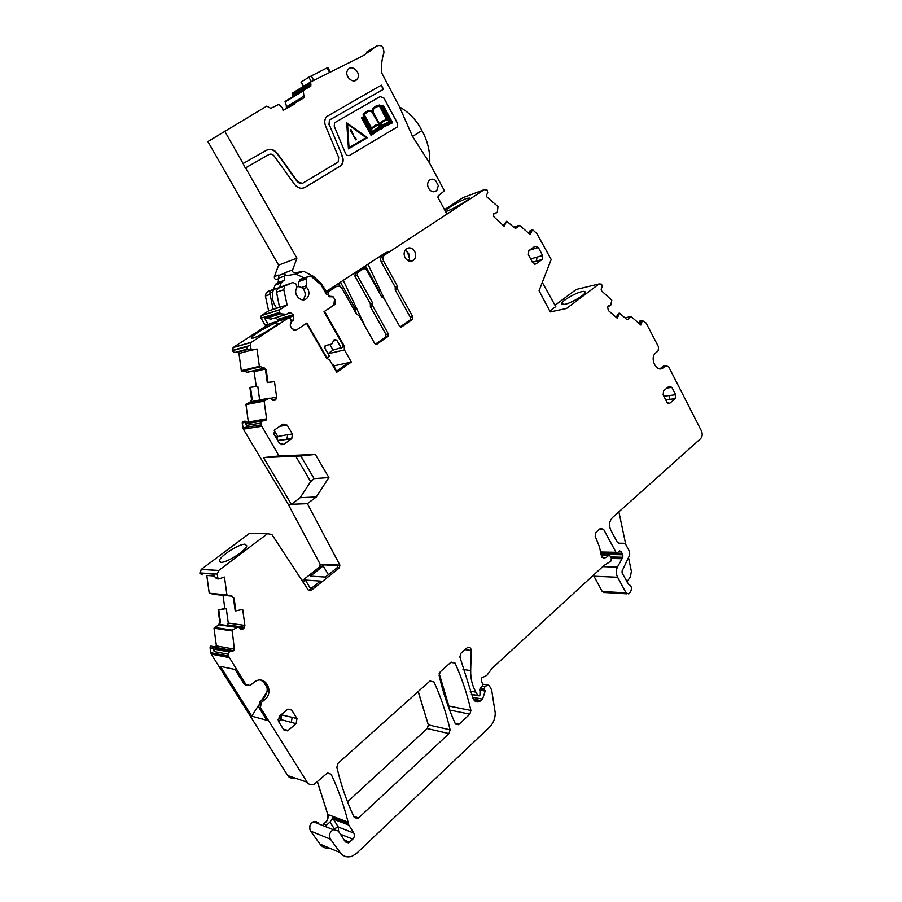 <?xml version="1.0" encoding="UTF-8"?>
<svg xmlns="http://www.w3.org/2000/svg" width="902" height="902" viewBox="0 0 902 902"><rect width="100%" height="100%" fill="white"/><g stroke="black" fill="none" stroke-linecap="round" stroke-linejoin="round"><path stroke-width="1.35" d="M267.533 533.702L218.746 570.447L201.247 569.376L249.132 533.634L267.533 533.702L271.897 534.514L308.631 590.573L310.762 590.72L308.619 590.551M220.934 562.307L219.366 560.728C219.84 556.128 239.267 543.669 245.085 544.199L246.776 545.778C246.46 550.288 226.56 563.051 220.934 562.307M532.056 229.999L529.474 231.126L533.195 230.19L536.938 233.731L551.19 259.483L539.069 290.726L550.243 311.912L566.501 308.495L599.097 283.938L601.555 284.153L602.265 286.78L601.127 289.147L601.476 290.794L611.793 300.231L610.688 305.361L607.598 306.883L608.354 310.536L617.227 318.192L619.561 313.197L626.484 319.195L628.13 319.342M531.876 230.371L530.32 234.621L519.676 225.399L516.395 227.89L514.388 227.8L506.755 221.193L504.105 226.289L493.473 216.412L493.924 213.379L496.889 212.646L497.385 211.745L497.983 206.581L486.832 196.907L486.46 195.17L487.745 192.757L487.193 190.164L484.25 189.634L384.32 255.187C382.809 256.923 382.617 258.975 383.745 261.354L397.602 286.419L397.613 289.317L412.812 316.794L412.507 319.331L401.818 326.806L399.485 326.084L384.015 298.291L381.659 296.961L366.268 269.303L363.867 268.503L357.643 272.584L354.204 273.193M325.487 292.665L328.407 291.741L336.04 286.735C338.43 285.539 340.471 286.205 342.185 288.708L356.538 314.178L358.951 315.508L374.646 343.391L377.036 344.113L388.007 336.446L388.322 333.864L372.706 305.958L372.695 303.016L357.181 275.268L357.643 272.584M328.407 291.741L327.922 294.469L329.58 296.341L332.06 296.397L330.831 296.781M333.65 297.435L332.06 296.397M333.661 297.435L335.251 300.231L334.834 304.481L334.011 304.921M274.862 322.679L273.272 322.6L288.076 318.169L290.624 318.947L291.436 321.439L290.297 323.908L290.421 325.96L292.068 328.813L296.341 330.087L306.511 323.333L326.4 358.026L329.681 360.056L336.694 372.289L351.34 362.063L344.417 349.908L344.158 345.816L324.551 311.359L334.45 304.786M288.076 318.169L250.993 342.546L250.091 345.466L251.489 350.247L256.98 348.995L259.359 366.302L264.433 368.005L266.259 370.147L265.571 370.305L264.433 368.005M259.663 399.992L257.78 386.327L250.53 387.319L252.177 399.304L250.812 401.773L269.969 398.086L274.287 400.544L275.73 399.654L276.632 397.128L274.49 381.625L267.95 382.38L266.259 370.147M268.807 398.244L264.151 401.153L266.586 418.821L265.515 420.377L261.4 421.257L261.005 424.91L279.056 455.938L315.328 454.45L300.772 455.972L263.508 457.607L279.056 455.938M328.88 477.553L316.32 496.946L300.152 497.701L310.683 481.589L314.11 478.612L328.88 477.553L315.328 454.45M316.32 496.946L307.379 503.677L339.896 565.114L339.366 567.922L337.044 567.809L325.442 577.054L310.367 576.13L321.822 567.076L319.612 566.963L302.147 580.753M310.762 590.72L339.366 567.922M218.746 570.447L217.281 574.078L217.777 577.652L218.735 578.937L224.474 577.054L226.921 594.925L232.209 596.177L233.449 598.161L232.209 596.177M240.552 628.953L243.236 628.874L244.882 625.413L242.694 609.402L235.85 610.868L234.125 598.229M242.435 629.224L237.936 627.093L232.164 630.148L234.34 649.147L233.674 650.692L229.266 651.943L228.262 654.266L228.51 656.104L245.93 684.517L250.102 685.452L255.018 681.574C265.368 674.527 274.693 692.059 264.714 699.693L261.332 702.511L260.419 707.653L307.165 782.237C308.958 784.74 311.303 785.428 314.178 784.278L327.505 772.913L331.158 774.254C338.295 789.419 343.933 805.385 348.082 822.139L348.792 825.059L353.787 833.065C354.836 835.218 354.509 837.248 352.806 839.153L348.51 842.885L345.455 841.972L338.329 830.967L333.312 829.693C329.58 832.084 328.644 835.252 330.504 839.21L340.155 852.604C343.312 856.573 347.304 857.768 352.141 856.19L356.662 853.303L489.583 727.091C493.247 723.415 495.142 718.759 495.266 713.099L491.646 689.94L489.132 685.452L487.903 685.035L484.87 686.591L484.227 689.117L485.197 691.067L482.547 699.118L479.582 701.531C476.786 702.568 474.644 701.621 473.144 698.667L459.851 656.938L460.922 653.273L467.54 647.456C469.683 646.813 470.9 647.816 471.216 650.455L470.686 670.603C470.528 678.597 472.276 685.779 475.906 692.15L477.823 695.453L479.041 695.87L479.954 695.081L480.056 688.564L482.502 685.892L482.75 683.671L481.251 681.461L481.634 677.954L486.922 675.282L492.064 668.292L603.866 565.577L610.823 561.168L611.421 558.473L610.068 555.982L608.67 555.44L606.245 557.447L603.799 558.169L601.307 555.316L599.447 546.837L595.185 536.307L595.906 532.417L600.315 528.471L603.573 529.271L615.976 552.295L617.374 552.825L619.742 550.896L621.298 551.934L622.82 554.764L622.854 557.244L617.385 567.155C615.919 570.571 615.998 573.943 617.622 577.257L626.078 592.873L628.75 593.944L630.577 591.768C632.144 588.16 631.456 585.646 628.502 584.214L622.121 573.063L622.076 571.045L629.697 555.034L629.619 551.697L625.785 544.549L623.846 543.252L619.144 543.354L617.193 542.046L610.812 530.184C608.715 525.325 609.256 521.13 612.447 517.601L700.504 438.755C702.41 436.636 702.714 434.02 701.429 430.919L668.698 366.81L665.845 365.682L663.026 367.982C656.318 373 649.136 357.744 655.878 352.75L658.088 350.934L658.584 346.999L646.103 323.029L642.393 320.548L640.86 325.047L631.22 316.67L628.311 319.173M414.683 251.421C412.067 247.644 409.147 246.889 405.934 249.177C403.837 251.568 403.566 254.432 405.122 257.769C407.727 261.524 410.635 262.279 413.826 260.035C415.957 257.645 416.239 254.77 414.683 251.421M429.938 681.01L338.092 763.25L336.852 767.241C340.979 784.943 346.751 801.619 354.159 817.268L357.53 818.621L358.522 817.967L449.016 733.597L450.109 729.831C446.264 713.076 440.886 697.111 433.975 681.923L429.938 681.01M532.586 262.64L528.369 254.612L528.82 250.621L534.999 246.246L538.393 247.509L542.587 255.514L542.102 259.505L536.002 263.88L532.586 262.64M451.079 662.091L440.232 671.798L439.127 675.519C442.983 692.364 448.328 708.307 455.149 723.348L458.363 724.689L459.107 724.182L469.852 714.17L470.912 710.449C467.112 693.875 461.824 678.067 455.036 663.026L451.079 662.091M283.78 729.887L287.603 730.868L296.115 723.675L296.983 718.59L291.707 710.088L287.828 709.119L279.327 716.233L278.447 721.352L283.78 729.887M666.916 402.213L669.724 403.329L675.158 398.684L675.643 394.749L671.877 387.386L669.058 386.27L663.601 390.859L663.117 394.817L666.916 402.213M287.208 425.192L282.878 424.075L274.76 429.826L274.152 434.426L279.406 443.288L283.758 444.37L291.763 438.62L292.406 434.02L287.208 425.192L282.54 425.891L281.683 424.91M201.247 569.376L199.861 573.232L202.228 574.957L199.861 573.232M307.379 503.677L288.279 504.398L320.142 564.235L319.612 566.963M288.279 504.398L243.348 429.138L242.21 422.959L242.739 421.505L245.096 421.133L248.772 423.038M250.35 401.864L251.523 399.439L250.812 401.537L245.975 404.592L248.354 422.046M251.523 399.439L249.888 387.499L250.53 387.319M256.281 386.541L253.936 370.767M247.655 372.255L241.319 370.677L238.951 353.483L237.53 352.254L234.43 352.569L232.288 350.72L233.133 347.552L268.368 324.495M327.144 358.489L326.761 357.812M340.381 286.791L338.509 283.465M363.912 268.48L363.303 267.24M484.25 189.634L462.839 197.707L444.506 209.659M555.023 305.271L576.13 289.508L599.097 283.938M626.924 593.832L605.073 592.524L602.232 591.475L604.058 592.715M602.232 591.475L593.415 575.183M329.85 848.252C325.893 848.782 322.657 847.418 320.165 844.171L320.007 844.103C322.499 847.35 325.723 848.714 329.681 848.184M320.007 844.103L310.536 831.035C308.721 827.179 309.645 824.09 313.31 821.79L316.489 821.767M317.346 781.82L327.821 814.495C328.452 818.768 326.964 821.857 323.356 823.774L326.603 825.037L330.019 822.049L332.906 817.607L348.285 823.436M294.266 777.795C291.605 778.618 289.474 777.874 287.851 775.585L287.693 775.54C289.317 777.828 291.447 778.561 294.108 777.738M287.693 775.54L211.215 654.097L210.042 647.749L211.091 646.069L216.705 648.493L214.372 649.192L214.18 651.605L228.262 654.266M218.588 624.894L219.817 622.245L218.712 624.815L214.022 628.187L216.457 646.193L213.842 646.79M219.817 622.245L218.137 609.932L224.846 608.512L223.031 595.286M214.507 576.006L206.806 575.465L209.23 593.189L214.687 594.452M439.116 673.794L448.846 706.029L448.79 707.957M347.507 801.822L427.232 728.534L428.315 724.87L418.156 691.563M529.474 231.126L529.282 231.791L531.876 230.968M529.079 233.55L529.282 231.791M515.572 228.24L516.429 227.868M506.755 221.193L503.124 225.455M400.217 326.851L410.094 319.939L410.399 317.414L395.234 290.016L395.223 287.129L381.388 262.144L383.745 261.354M372.695 303.016L370.35 303.692L354.869 276.023L355.343 273.351M370.35 303.692L370.361 306.624L372.706 305.958M375.401 344.169L385.639 337.01L385.943 334.439L370.361 306.624M331.406 288.11L335.679 286.847M344.417 349.908L328.057 353.776M344.158 345.816L342.625 346.188M351.34 362.063L333.875 365.885L332.906 364.194L333.086 365.998M336.232 371.5L348.104 362.773M251.489 350.247L249.538 350.777L248.016 349.615L250.564 348.927M249.538 350.777L250.181 350.675M267.95 382.38L267.263 382.583L265.571 370.305M267.263 382.583L274.49 381.625M251.038 401.672L268.864 398.222M266.158 420.073L248.287 422.959L248.501 422.023L246.922 422.237M262.369 420.794L246.302 423.681L246.404 425.406L260.768 423.139M263.508 457.607L291.346 504.286L300.152 497.701M218.735 578.937L216.818 578.791L215.274 577.472L217.777 577.652M235.85 610.868L235.185 610.846L233.449 598.161M227.293 625.548L228.274 623.068L226.289 608.579L224.846 608.512M220.843 624.612L236.809 627.341M226.289 608.579L218.769 609.966L220.46 622.335L219.389 624.804M215.059 647.861L216.176 647.501L216.457 646.193M258.209 705.826L251.782 716.165L220.46 666.386L235.039 669.453L244.239 684.133L246.968 685.543M251.782 716.165L266.936 720.315L258.716 707.213L259.618 702.083L262.989 699.275C269.213 691.406 268.525 685.024 260.915 680.153M665.225 365.874L663.646 366.02L659.881 368.817M639.168 323.581L639.834 321.056L642.393 320.548M619.561 313.197L618.659 313.355L616.089 317.2M224.981 608.523L218.137 609.932M234.34 649.147L216.581 645.956L213.898 646.835M212.94 646.407L210.594 646.182M210.741 646.204L210.042 647.749M242.875 421.482L242.21 422.959M542.282 282.427L555.767 306.601L549.792 311.066M357.124 271.288L363.867 268.503M362.243 269.044L361.544 269.281M379.02 256.957L381.963 255.988C380.464 257.724 380.272 259.776 381.388 262.144M333.875 365.885L336.491 371.32M248.016 349.615L246.246 346.864L232.288 350.72M244.622 421.189L246.404 425.406M314.11 478.612L300.772 455.972M310.683 481.589L295.743 456.277M215.274 577.472L213.526 574.157L199.816 572.905M212.444 646.52L214.18 651.605M409.542 258.524L408.685 253.428L405.122 250.181M408.617 260.971L409.136 259.945M367.982 264.173L384.128 298.483M365.378 265.887L379.483 291.639L379.483 293.049M445.498 211.508L447.561 210.91C453.841 208.712 469.029 199.883 469.638 198.079L466.83 198.316C460.775 200.492 446.84 208.497 445.114 210.797M276.328 322.848C270.544 324.404 252.447 335.149 251.263 337.743L252.887 338.171C258.491 336.762 277.072 325.735 278.098 323.22L276.328 322.848M328.418 574.675L322.544 564.832L337.765 565.509L337.044 567.809M322.544 564.832L321.822 567.076M310.874 590.641L308.585 590.483L320.39 581.08L305.383 580.065L310.66 588.826M267.229 691.338L261.524 700.493M263.136 681.258L267.105 687.628M326.039 825.229L326.603 825.037M626.901 581.903L630.374 576.897L631.389 571.304L628.502 557.56M618.885 511.84L625.751 544.492M581.666 291.684C574.957 293.139 561.461 301.167 561.382 303.771L564.731 304.402C571.349 303.049 585.15 294.864 585.161 292.282C585.251 291.335 584.09 291.132 581.666 291.684M302.959 581.982L305.383 580.065M343.267 280.353L365.558 327.246M261.005 424.91L243.01 427.717L242.345 422.937L244.679 422.553M269.709 323.671L273.272 322.612M357.113 314.742L355.084 311.145L355.084 308.27L340.415 282.213M228.51 656.104L210.854 652.71L210.177 647.783L212.455 648.2M333.537 297.232L334.574 299.069L333.796 305.147L324.021 311.709L342.512 344.203L342.692 347.191L333.063 350.111L327.956 353.618M325.171 345.658L326.727 345.274L325.182 345.658L324.9 348.262L329.489 356.279L327.505 357.643L326.355 356.842L306.962 323.029L297.604 329.241C295.27 330.482 293.206 329.94 291.38 327.64M326.727 345.274L331.767 344.057L334.315 339.411L336.796 340.155L341.339 348.127M326.434 294.345L328.136 294.864L329.196 296.747L333.165 296.826M326.445 294.356L321.044 284.84L311.506 276.655L309.172 276.181L307.041 277.207L306.353 278.943L306.77 287.501C309.183 290.545 309.566 293.702 307.898 296.961L307.007 298.111C301.888 303.839 292.395 294.469 296.814 287.997L296.239 284.175L292.992 282.439L284.716 285.99L283.78 289.7L287.107 304.955L268.627 310.852L261.276 315.655L261.05 318.147L279.394 312.43L279.62 309.86L287.107 304.955M290.14 325.171L292.462 320.142L293.612 320.255L293.116 314.697L290.489 312.678L289.147 312.599L286.43 314.37L280.77 313.761L279.394 312.43M327.505 357.643L326.332 357.914M266.755 325.554L265.053 325.047L261.05 318.147M273.599 289.226L266.304 292.372L265.38 296.003L268.627 310.852M330.188 345.083L333.063 350.111M298.573 286.622L298.72 282.112L299.926 279.688L309.172 276.181M279.53 307.379L276.283 290.827L279.011 287.58L292.992 282.439M269.777 324.652L268.086 324.145L264.421 317.831L270.983 319.094L286.43 314.37M293.116 314.697L277.568 319.409L275.392 317.752M277.568 319.409L278.12 321.439M292.462 320.142L291.402 320.447M273.531 289.407L270.375 290.963L269.799 293.06L273.148 309.409M272.787 291.898L269.799 293.06M419.78 126.63L424.143 134.793L419.78 126.63C414.435 118.038 407.727 111.51 399.62 107.045L381.862 73.22C381.072 65.925 381.76 59.126 383.914 52.857C383.824 46.588 381.298 44.356 376.371 46.16L363.506 55.518L310.728 81.902L310.852 86.085L303.275 90.392L304.019 97.732L291.447 104.993L291.696 105.658M294.661 103.076L295.067 103.798L283.07 110.416L282.608 108.251L278.865 104.406L270.758 108.33L266.789 106.109L207.888 141.569L278.628 265.12L274.377 276.598C274.174 278.571 274.986 279.496 276.79 279.361L278.91 278.605M303.422 90.279L285.088 101.452L287.084 108.206M292.744 96.796L292.586 95.725L310.897 84.562M310.626 81.969L292.428 93.131L292.586 95.725M266.417 150.296C270.397 148.65 273.982 149.766 277.162 153.656L277.466 153.487C274.197 149.518 270.555 148.435 266.53 150.239L243.112 163.51L224.722 131.162M277.466 153.487L297.671 181.652C299.227 183.534 300.952 184.019 302.824 183.14L338.149 162.01L338.678 157.422L325.588 125.987C324.235 122.39 324.562 119.289 326.535 116.685L381.309 85.171L383.508 89.275L380.982 85.363M330.572 119.425L383.508 89.275M329.749 120.113L329.275 124.6L342.332 155.978L329.275 124.6M278.628 265.12L296.916 258.164L245.57 167.84L268.943 154.535C270.871 153.656 272.63 154.174 274.219 156.091L294.48 184.279C297.716 188.18 301.279 189.195 305.18 187.345L341.204 165.528C343.335 162.879 343.718 159.688 342.332 155.978M296.916 258.164L292.609 269.923C292.406 271.953 293.229 272.9 295.067 272.776L303.624 271.288L313.49 276.395L320.909 283.194L326.377 291.402L385.661 252.605L389.157 251.883M399.563 107.022L412.53 136.461L429.713 163.296L444.438 190.818L438.101 195.903L437.966 197.482L446.873 214.078M345.5 153.385C346.582 155.381 347.98 156.023 349.717 155.313L397.252 127.002L397.478 123.168L384.049 98.138L380.159 96.537L334.586 122.785L334.225 126.246L345.5 153.385M347.653 70.108C343.91 75.779 353.009 84.608 357.068 79.263L357.542 78.587C361.274 72.904 352.163 64.065 348.104 69.477L347.653 70.108M435.508 180.366C433.197 178.743 431.1 178.776 429.194 180.434C427.356 182.61 427.142 185.237 428.574 188.304C431.066 191.946 433.794 192.701 436.771 190.559L438.327 185.632L435.508 180.366M327.854 67.481L308.856 77.189L311.28 81.62M303.388 86.479L300.986 82.127L308.856 77.189M370.553 51.313L366.595 52.09L376.371 46.16M325.013 291.842L326.377 291.402M274.377 276.598L278.853 274.963L278.752 278.154L284.795 275.967L284.705 273.283L278.65 275.493M304.188 277.917L295.833 274.073L287.343 275.561C285.506 275.685 284.694 274.749 284.897 272.742L284.705 273.283M245.57 167.84L268.943 154.535M243.112 163.51L245.276 167.998M277.162 153.656L297.367 181.809L302.418 183.343M330.245 119.605L383.181 89.456M329.433 120.282L328.959 124.769M304.459 187.717L340.877 165.675C343.008 163.025 343.391 159.846 342.016 156.136M424.143 134.793C428.337 144.094 430.198 153.588 429.713 163.296M300.84 99.637L301.403 97.54L304.38 95.747M293.026 104.925L292.665 104.271M349.615 155.37L397.151 127.058L397.376 123.213L383.948 98.194L380.148 96.548M278.436 287.873L273.453 289.598L275.11 285.122L276.813 283.408L284.141 280.443L284.795 275.967M282.856 281.266L281.142 283.002L279.53 287.388M273.453 289.598C271.333 296.239 272.449 302.452 276.801 308.247M278.493 310.062L279.158 310.66M276.813 283.408L278.087 282.585L278.752 278.154M372.188 111.07L372.83 108.42L375.649 106.256L379.607 104.982L381.163 106.233L383.181 105.241L392.607 122.785L383.463 127.081L381.726 128.963L379.562 129.381M379.674 129.381L371.117 135.435L361.589 117.88L363.416 116.651L363.179 114.441L365.118 112.547L369.166 110.303L372.3 111.16L372.785 108.59L375.288 106.447M348.454 148.875L346.729 122.819L367.464 137.668L348.454 148.875L346.83 122.762M408.493 260.926L409.598 258.727L407.23 251.545L404.964 250.44M302.542 299.814L303.331 299.148C305.507 296.589 305.778 293.635 304.132 290.286C302.35 287.49 300.005 286.306 297.096 286.746M380.87 129.245L379.776 129.336M361.589 117.88L363.517 116.595L363.269 114.385L367.43 110.98M371.207 135.39L361.691 117.835M392.607 122.785L383.474 127.069M382.978 126.539L391.761 122.401L382.978 106.075L381.704 106.695L390.476 121.815L382.2 125.863L380.881 127.441L379.268 127.588L371.534 132.966L363.562 117.361L362.48 118.083L371.342 134.432L379.449 128.614L381.67 128.208L382.933 126.652M364.002 115.456L364.25 118.309L371.387 131.466L371.072 128.479L364.002 115.456M382.403 107.981L380.148 106.199L387.093 119.098L389.326 120.845L382.403 107.981L380.272 106.425M371.748 128.862L372.075 131.816L379.009 126.776L380.475 126.878L378.975 125.412L377.216 125.22L371.748 128.862M381.693 125.186L389.36 121.646L387.161 119.876L383.575 121.195L380.644 123.856L380.96 126.584L381.67 125.344M364.16 114.498L371.523 128.107L375.852 124.972L379.392 124.871L371.534 111.363L368.332 111.307L364.16 114.498M386.575 119.323L379.268 105.748L373.721 108.465L373.09 111.859L379.9 124.634L381.478 121.702L386.575 119.323M349.018 147.691L347.541 124.07L366.223 137.555L349.018 147.691L366.223 137.555M381.456 128.309L382.831 126.708M371.342 134.421L379.449 128.614M371.534 132.966L363.461 117.418M380.881 127.441L379.19 127.644M390.476 121.815L382.2 125.863M391.66 122.458L382.876 106.132L381.715 106.707M371.252 131.23L370.97 128.535L364.025 115.727M389.1 120.676L382.301 108.037M380.351 126.9L378.412 125.277L375.627 125.84M372.075 131.793L379.009 126.776M380.948 126.551L381.569 125.401M389.258 121.691L387.059 119.932L383.485 121.251M379.223 124.803L372.357 112.276L370.384 111.014L367.915 111.521M371.511 128.073L375.356 125.198M386.462 119.346L379.268 105.748M379.832 124.499L380.712 122.401L383.384 120.507M379.167 105.805L375.469 107.158M347.552 124.194L366.122 137.6M354.79 138.434L355.692 139.855L356.403 139.438L355.602 137.961L354.79 138.434L355.692 139.855M350.934 129.437L350.134 129.899L354.385 137.273L350.934 129.437L350.224 129.843L354.475 137.217M354.881 138.389L355.602 137.961M201.394 569.387L199.951 572.917L217.281 574.078M529.113 233.302L531.346 232.603M513.644 227.146L519.101 225.376L513.633 227.146M493.597 213.797L496.788 212.692M395.223 287.129L397.602 286.419M395.234 290.016L397.613 289.317M395.223 288.572L397.602 287.862M410.399 317.414L412.812 316.794M401.818 326.806L400.826 327.054M409.959 320.052L412.383 319.432M357.181 275.268L354.869 276.023M372.695 304.493L370.361 305.158M385.943 334.439L388.322 333.864M385.492 337.123L387.871 336.547M377.036 344.113L375.965 344.372M336.04 286.735L331.045 288.347M332.906 364.194L332.15 364.363M250.091 345.466L232.389 350.359L233.268 347.518L251.489 342.14M250.023 350.72L251.974 350.202M241.319 370.677L259.359 366.302M237.53 352.254L239.098 353.449L249.403 350.675M252.447 349.852L254.849 349.209M241.454 370.632L241.973 371.229L259.889 366.911M264.117 368.185L246.505 372.368M254.082 370.733L254.24 371.669M270.408 398.323L276.632 397.128M254.387 371.635L265.143 369.098M272.032 399.721L276.226 398.921M272.652 400.229L275.73 399.654M264.5 400.432L246.314 403.904M246.46 403.87L246.122 404.57L264.151 401.153M246.19 403.995L264.354 400.533M248.501 422.023L266.586 418.821M242.863 427.74L243.495 429.115L261.512 426.342M339.896 565.114L320.142 564.235M209.23 593.189L226.921 594.925M209.377 593.212L227.473 595.512M231.848 596.154L214.642 594.452M228.274 623.068L244.882 625.413M227.766 624.917L244.465 627.318M238.421 627.341L243.935 628.142M240.721 629.055L242.198 629.28M220.618 624.579L237.936 627.093M219.276 624.838L236.719 627.386M232.209 630.115L214.372 627.42M214.518 627.442L214.157 628.209L231.848 630.904M215.758 647.704L233.223 650.883M215.623 648.29L216.705 648.493M214.98 648.888L229.942 651.65M210.718 652.687L211.361 654.119L229.029 657.547M244.239 684.133L245.93 684.517M262.989 699.275L264.714 699.693M259.618 702.083L261.332 702.511M258.716 707.213L260.419 707.653M332.906 817.607L333.413 819.196L348.792 825.059M338.577 831.193L338.329 827.055L333.413 819.196L331.688 819.366M330.019 822.049L334.202 828.712L338.329 827.055L353.787 833.065M340.325 834.192L352.806 839.153M344.012 839.942L349.593 842.186M324.089 826.052L323.074 824.958M663.5 366.133L665.687 365.806M661.301 367.96L663.489 367.633M639.665 321.416L642.224 320.909M639.473 322.025L642.224 321.484M639.214 323.39L641.863 322.871M630.746 316.625L624.894 317.82L630.701 316.67M608.478 305.936L610.553 305.485M532.157 248.253L532.845 249.155L538.393 247.509M542.587 255.514L537.006 257.104L536.419 261.174L541.989 259.596M536.419 261.174L532.405 262.302M534.728 264.241L536.002 263.88M283.341 729.188L288.2 730.451M287.828 709.119L291.707 710.088M296.983 718.59L292.169 717.338L291.301 722.378L296.115 723.675M291.301 722.378L280.939 719.604L281.593 714.316M278.594 721.589L280.939 719.604L279.631 718.33L280.218 715.489M668.032 403.397L669.927 403.171M666.95 388.029L671.877 387.386M675.643 394.749L669.656 395.493L669.171 399.406L675.158 398.684M669.171 399.406L665.687 399.834M292.406 434.02L287.704 434.651L286.847 439.409L291.549 438.8M286.847 439.409L277.805 440.582M281.029 444.709L283.758 444.37M317.448 781.73L327.821 814.495M348.082 822.139L327.99 814.551C328.61 818.824 327.122 821.914 323.525 823.83M317.966 822.725L313.456 821.857C309.803 824.169 308.879 827.258 310.694 831.103L310.536 831.035M593.55 575.048L593.899 576.209M363.45 267.139L363.686 268.074M234.43 352.569L232.242 350.404M320.3 564.246L319.77 566.975M439.184 673.535L448.846 706.029M470.912 710.449L449.027 706.063L448.903 708.228M418.28 691.451L428.315 724.87M450.109 729.831L428.495 724.904L427.232 728.534M237.677 352.22L247.903 349.435M532.845 249.155L529.463 250.147M325.69 826.683L326.366 826.333L326.975 827.19M273.656 432.96L276.26 437.977M277.455 439.996L277.579 436.038L274.242 430.412M275.956 436.839L287.704 434.651M281.041 714.79L292.169 717.338M279.631 718.33L277.917 719.773M247.802 372.222L264.342 368.298M234.576 352.524L247.61 348.984M355.084 309.702L354.159 309.972M353.471 308.732L355.084 308.27M378.817 291.842L379.483 291.639M282.54 425.891L279.699 426.308M669.656 395.493L663.827 396.215M537.006 257.104L530.635 258.93M640.082 324.37L641.277 324.134M246.753 372.334L264.162 368.196M529.891 234.261L530.613 234.035M363.856 268.029L365.941 267.319M455.138 723.314L459.107 724.182M449.568 710.009L469.852 714.17M450.741 662.384L455.036 663.026M353.652 816.186L358.522 817.967M427.401 728.579L449.016 733.597M429.747 681.179L433.975 681.923M618.355 543.196L623.846 543.252M602.423 591.486L626.078 592.873M594.091 576.22L617.622 577.257M602.705 566.648L617.385 567.155M611.398 558.439L621.422 558.71M611.173 558.011L621.737 558.282M610.586 556.94L622.854 557.244M601.228 554.279L622.82 554.764M601.149 553.524L622.222 553.986M618.535 551.877L621.298 551.934M600.924 551.99L615.976 552.295M599.402 529.282L603.573 529.271M601.33 555.542L608.343 555.711M471.351 694.269L477.823 695.453M470.134 691.112L475.906 692.15M463.008 669.408L470.686 670.603M465.004 649.62L471.216 650.455M473.37 699.151L480.969 700.572M472.558 697.257L482.547 699.118M479.593 690.075L485.197 691.067M479.616 689.478L484.983 690.425M480.191 688.418L484.227 689.117M482.277 686.14L484.87 686.591M482.942 684.201L487.903 685.035L482.942 684.19M320.165 844.171L340.155 852.604M310.694 831.103L330.504 839.21M327.302 773.014L331.158 774.254M287.851 775.585L307.165 782.237M296.341 330.087L294.74 330.538M379.674 256.529L384.872 254.747M333.537 340.979L336.796 340.155M300.727 279.169L307.796 276.711M298.878 281.537L306.353 278.943M301.392 287.49L306.173 285.878M302.993 288.764L306.77 287.501M279.011 287.58L285.889 285.19M276.35 292.248L283.78 289.7M279.913 309.623L261.557 315.418M268.086 324.145L265.053 325.047M279.767 313.062L264.421 317.831M280.77 313.761L265.413 318.507M290.489 312.678L287.715 313.535M293.702 315.937L278.143 320.616M293.759 330.324L295.213 329.918M265.38 296.003L269.89 294.458M267.466 291.594L271.457 290.207M292.101 94.857L310.401 83.672M327.076 67.808L329.467 72.205M313.727 80.334L311.269 75.847M301.212 81.935L303.624 86.333M384.421 253.417L387.781 252.267M385.346 252.819L387.037 252.233M284.897 272.742L292.609 269.923M287.016 108.184L291.617 105.433M286.825 108.014L291.526 105.207M286.261 107L301.426 97.923M286.227 106.91L301.426 97.799M284.987 102.005L303.173 90.955M295.833 274.073L303.624 271.288M311.855 276.959L313.49 276.395M319.624 283.623L320.909 283.194M322.431 287.287L323.795 286.836M412.53 136.461L421.854 130.632M275.11 285.122L281.142 283.002M218.69 570.492L201.191 569.421M516.395 227.89L515.797 228.082M357.406 272.776L355.106 273.531M385.639 337.01L388.007 336.446M325.543 292.778L328.159 291.944M233.133 347.552L250.993 342.546M273.092 400.454L275.414 400.014M246.302 423.681L261.4 421.257M239.774 628.367L243.236 628.874M214.338 627.442L232.164 630.148M216.176 647.512L233.674 650.692M214.372 649.192L229.266 651.943M345.128 841.51L348.51 842.885M663.646 366.02L665.845 365.682M663.026 367.982L660.839 368.309M409.903 261.309L413.826 260.035M532.383 262.245L542.113 259.505M283.713 729.774L287.603 730.868M668.281 403.498L669.724 403.329M277.726 440.447L291.763 438.62M333.312 829.693L313.298 821.79M251.658 338.408L251.263 337.743M561.799 304.526L561.382 303.771M638.582 323.074L639.304 322.927M323.998 826.018L323.615 825.431M455.623 724.092L458.363 724.689M354.238 817.404L357.53 818.621M601.003 552.486L616.461 552.813M602.04 557.335L606.245 557.447M601.307 555.271L608.67 555.44M471.442 694.484L477.992 695.679M474.362 700.538L479.582 701.531M334.834 304.481L334.225 304.662M410.094 319.939L412.507 319.331M381.963 255.988L384.32 255.187M220.325 562.228L219.366 560.728M299.926 279.688L307.041 277.207M277.748 288.403L284.716 285.99M261.276 315.655L279.62 309.86M266.304 292.372L270.375 290.963M292.135 93.368L310.435 82.15M327.843 67.447L330.222 71.822M285.088 101.452L303.275 90.392M309.375 86.987L310.852 86.085M433.637 191.799L436.771 190.559M304.019 97.732L300.862 99.615M354.452 80.774L357.068 79.263M278.098 282.585L284.141 280.443M275.741 284.096L281.785 281.954"/></g></svg>
